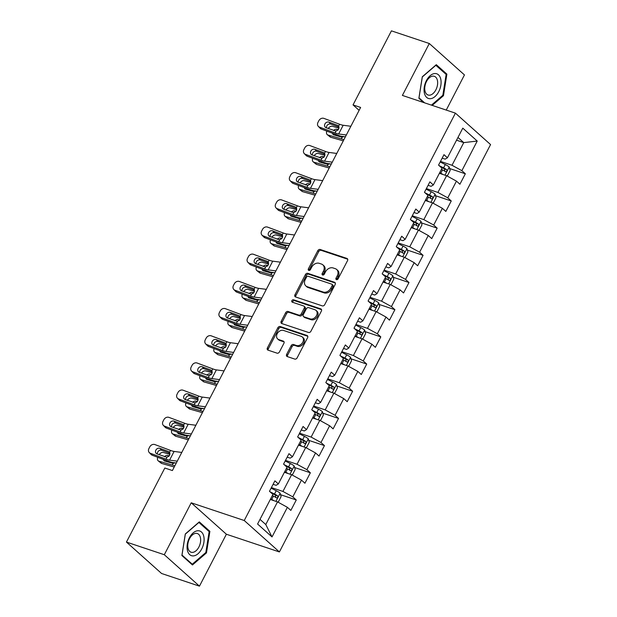 <?xml version="1.0" encoding="UTF-8"?>
<svg xmlns="http://www.w3.org/2000/svg" width="617" height="617" viewBox="0 0 617 617"><rect width="100%" height="100%" fill="white"/><g stroke="black" fill="none" stroke-linecap="round" stroke-linejoin="round"><path stroke-width="0.93" d="M336.45 279.655A1.373 1.064 -48.2 0 0 338.108 278.807L347.533 260.636A1.967 1.519 -48.2 0 0 347.356 258.67A1.967 1.519 -48.2 0 0 346.931 258.423L320.161 249.484A1.967 1.519 -48.2 0 0 317.786 250.695L308.369 268.865A1.373 1.064 -48.2 0 0 310.451 269.567L311.67 267.215A6.293 4.859 -48.2 0 1 319.267 263.328L321.496 264.076A6.293 4.859 -48.2 0 1 322.853 264.855A6.293 4.859 -48.2 0 1 323.416 271.141L322.197 273.485A1.373 1.064 -48.2 0 0 324.28 274.187L325.498 271.835A6.293 4.859 -48.2 0 1 333.095 267.948L335.324 268.696A6.293 4.859 -48.2 0 1 336.681 269.475A6.293 4.859 -48.2 0 1 337.252 275.76L336.026 278.113A1.373 1.064 -48.2 0 0 336.45 279.655M286.65 354.359A1.967 1.519 -48.2 0 0 286.828 356.325A1.967 1.519 -48.2 0 0 287.244 356.564L294.756 359.079A1.967 1.519 -48.2 0 0 297.132 357.86L307.59 337.684A1.967 1.519 -48.2 0 0 307.413 335.717A1.967 1.519 -48.2 0 0 306.988 335.471L280.226 326.532A1.967 1.519 -48.2 0 0 277.851 327.743L267.392 347.926A1.967 1.519 -48.2 0 0 267.57 349.885A1.967 1.519 -48.2 0 0 267.994 350.132L277.064 353.163A1.967 1.519 -48.2 0 0 279.432 351.952L283.913 343.314A1.967 1.519 -48.2 0 0 283.735 341.348A1.967 1.519 -48.2 0 0 283.311 341.108L278.815 339.605A5.26 4.057 -48.2 0 1 277.681 338.949A5.26 4.057 -48.2 0 1 277.635 332.987A5.26 4.057 -48.2 0 1 283.558 330.45L301.181 336.342A5.26 4.057 -48.2 0 1 302.315 336.998A5.26 4.057 -48.2 0 1 302.353 342.959A5.26 4.057 -48.2 0 1 296.438 345.489L293.499 344.51A1.967 1.519 -48.2 0 0 291.124 345.721L286.65 354.359L287.599 355.207A1.967 1.519 -48.2 0 0 287.422 356.626M191.224 502.801L164.307 554.729L126.439 542.073L161.585 573.494L199.461 586.15L226.377 534.229L279.401 551.945L244.247 520.517L191.224 502.801L226.377 534.229M446.238 110.081L464.454 74.927L429.301 43.506L402.392 95.427L455.415 113.142L244.247 520.517M429.301 43.506L391.425 30.85L353.04 104.905L359.117 110.335M126.439 542.073L164.824 468.018L172.398 470.547L360.621 107.435L353.04 104.905M322.329 305.885A1.967 1.519 -48.2 0 0 324.704 304.675L335.162 284.491A1.967 1.519 -48.2 0 0 334.985 282.532A1.967 1.519 -48.2 0 0 334.561 282.285L307.798 273.339A1.967 1.519 -48.2 0 0 305.423 274.557L294.965 294.733A1.967 1.519 -48.2 0 0 295.134 296.7A1.967 1.519 -48.2 0 0 295.558 296.947L322.329 305.885M321.38 311.084L310.914 331.267A1.967 1.519 -48.2 0 1 308.546 332.478L281.776 323.539A1.967 1.519 -48.2 0 1 281.352 323.293A1.967 1.519 -48.2 0 1 281.175 321.334L285.656 312.696A1.967 1.519 -48.2 0 1 288.023 311.477L298.883 315.11A1.967 1.519 -48.2 0 0 301.258 313.891L304.227 308.168A1.967 1.519 -48.2 0 0 304.05 306.202A1.967 1.519 -48.2 0 0 303.626 305.955L292.319 302.183A1.373 1.064 -48.2 0 1 293.561 299.785L320.778 308.878A1.967 1.519 -48.2 0 1 321.202 309.125A1.967 1.519 -48.2 0 1 321.38 311.084M279.401 551.945L490.561 144.571L455.415 113.142M296.268 499.963L292.797 496.862L301.474 480.134L304.937 483.234L310.359 472.776L306.888 469.676L315.557 452.947L319.028 456.048L324.449 445.597L320.979 442.497L329.648 425.769L333.118 428.869L338.532 418.419L335.07 415.318L343.738 398.59L347.209 401.69L352.623 391.232L349.16 388.132L357.829 371.403L361.3 374.504L366.714 364.053L363.251 360.953L371.92 344.224L375.383 347.325L380.805 336.874L377.334 333.774L386.011 317.045L389.474 320.146L394.895 309.688L391.425 306.587L400.094 289.859L403.564 292.959L408.986 282.509L405.516 279.408L414.184 262.68L417.655 265.78L423.077 255.322L419.606 252.23L428.275 235.501L431.746 238.602L437.16 228.143L433.697 225.043L442.366 208.315L445.836 211.415L451.251 200.965L447.788 197.864L456.457 181.136L459.92 184.236L465.341 173.778L461.871 170.685L477.226 141.062L462.789 128.151L447.433 157.775L443.97 154.674L438.548 165.125L442.019 168.225L433.342 184.953L429.879 181.853L424.457 192.311L427.928 195.412L419.252 212.132L415.789 209.032L410.367 219.49L413.837 222.59L405.168 239.319L401.698 236.218L396.276 246.669L399.747 249.769L391.078 266.498L387.607 263.397L382.193 273.855L385.656 276.956L376.987 293.677L373.516 290.576L368.102 301.034L371.565 304.135L362.896 320.863L359.426 317.763L354.011 328.213L357.474 331.314L348.806 348.042L345.343 344.942L339.921 355.4L343.391 358.5L334.715 375.221L331.252 372.128L325.83 382.579L329.301 385.679L320.632 402.407L317.161 399.307L311.739 409.757L315.21 412.858L306.541 429.586L303.07 426.486L297.649 436.944L301.119 440.044L292.45 456.765L288.98 453.672L283.565 464.123L287.028 467.223L278.36 483.952L274.889 480.851L269.475 491.302L272.938 494.402L257.59 524.026L272.028 536.937L287.383 507.313L290.846 510.413L296.268 499.963L280.55 494.711M284.398 472.298L291.61 474.712L282.941 491.441L271.403 487.584M273.092 484.322L276.1 485.324L278.36 483.952M282.941 491.441L292.797 496.862M291.61 474.712L301.474 480.134M298.489 445.119L305.7 447.526L297.032 464.254L285.494 460.398M287.183 457.135L290.191 458.138L292.45 456.765M297.032 464.254L306.888 469.676M305.7 447.526L315.557 452.947M312.58 417.94L319.791 420.347L311.122 437.075L299.584 433.219M301.273 429.956L304.281 430.959L306.541 429.586M311.122 437.075L320.979 442.497M319.791 420.347L329.648 425.769M326.663 390.754L333.882 393.168L325.205 409.896L313.667 406.04M315.364 402.778L318.372 403.78L320.632 402.407M325.205 409.896L335.07 415.318M333.882 393.168L343.738 398.59M340.754 363.575L347.965 365.981L339.296 382.71L327.758 378.853M329.455 375.591L332.455 376.594L334.715 375.221M339.296 382.71L349.16 388.132M347.965 365.981L357.829 371.403M354.844 336.396L362.056 338.802L353.387 355.531L341.849 351.675M343.546 348.412L346.546 349.415L348.806 348.042M353.387 355.531L363.251 360.953M362.056 338.802L371.92 344.224M368.935 309.21L376.146 311.624L367.477 328.352L355.94 324.496M357.629 321.233L360.637 322.236L362.896 320.863M367.477 328.352L377.334 333.774M376.146 311.624L386.011 317.045M383.026 282.031L390.237 284.437L381.568 301.165L370.03 297.309M371.719 294.047L374.727 295.049L376.987 293.677M381.568 301.165L391.425 306.587M390.237 284.437L400.094 289.859M397.117 254.852L404.328 257.258L395.659 273.987L384.121 270.13M385.81 266.868L388.818 267.871L391.078 266.498M395.659 273.987L405.516 279.408M404.328 257.258L414.184 262.68M411.207 227.665L418.419 230.079L409.742 246.808L398.212 242.951M399.901 239.681L402.909 240.692L405.168 239.319M409.742 246.808L419.606 252.23M418.419 230.079L428.275 235.501M425.29 200.486L432.509 202.893L423.833 219.621L412.295 215.765M413.992 212.503L416.992 213.505L419.252 212.132M423.833 219.621L433.697 225.043M432.509 202.893L442.366 208.315M439.381 173.308L446.592 175.714L437.923 192.442L426.386 188.586M428.082 185.324L431.082 186.326L433.342 184.953M437.923 192.442L447.788 197.864M446.592 175.714L456.457 181.136M456.541 140.198L463.753 142.612L452.014 165.263L440.476 161.407M442.165 158.137L445.173 159.147L447.433 157.775M452.014 165.263L461.871 170.685M457.976 137.437L463.753 142.612L477.226 141.062M164.307 554.729L199.461 586.15M259.996 519.375L265.78 524.543L277.519 501.891L270.308 499.485M265.78 524.543L272.028 536.937M277.519 501.891L287.383 507.313M449.623 168.534L465.341 173.778M435.533 195.712L451.251 200.965M421.442 222.891L437.16 228.143M407.351 250.078L423.077 255.322M393.268 277.257L408.986 282.509M379.177 304.436L394.895 309.688M365.087 331.622L380.805 336.874M350.996 358.801L366.714 364.053M336.905 385.98L352.623 391.232M322.814 413.166L338.532 418.419M308.731 440.345L324.449 445.597M294.641 467.524L310.359 472.776M432.216 105.391L443.469 95.689L446.885 74.14L436.304 64.677L422.29 76.763L418.874 98.304L423.563 102.507M192.465 564.979L206.471 552.894L209.896 531.345L199.306 521.882L185.301 533.967L181.876 555.516L192.465 564.979M445.219 73.585L446.885 74.14M442.682 95.427L443.469 95.689M208.222 530.79L209.896 531.345M205.685 552.631L206.471 552.894M336.813 279.702A1.373 1.064 -48.2 0 1 336.982 278.961L338.201 276.609A6.293 4.859 -48.2 0 0 337.63 270.323L336.681 269.475M322.853 264.855L323.802 265.703A6.293 4.859 -48.2 0 1 324.372 271.989L323.146 274.341A1.373 1.064 -48.2 0 0 322.984 275.082M347.703 259.217L321.11 250.332A1.967 1.519 -48.2 0 0 318.742 251.543L309.318 269.714A1.373 1.064 -48.2 0 0 309.148 270.462M335.339 283.072L308.747 274.187A1.967 1.519 -48.2 0 0 306.371 275.406L295.913 295.589A1.967 1.519 -48.2 0 0 295.736 297.001M332.108 285.679A1.373 1.064 -48.2 0 0 331.684 284.136L308.192 276.285A1.373 1.064 -48.2 0 0 306.526 277.133L305.245 279.609A6.293 4.859 -48.2 0 0 305.808 285.895A6.293 4.859 -48.2 0 0 307.166 286.674L323.223 292.042A6.293 4.859 -48.2 0 0 330.82 288.154L332.108 285.679L333.057 286.527A1.373 1.064 -48.2 0 0 332.933 285.154L331.985 284.306M305.808 285.895L306.757 286.743A6.293 4.859 -48.2 0 0 308.114 287.522L307.166 286.674M333.057 286.527L331.769 289.003A6.293 4.859 -48.2 0 1 324.172 292.89L308.114 287.522M304.05 306.202L304.999 307.05A1.967 1.519 -48.2 0 1 305.176 309.017L302.207 314.747A1.967 1.519 -48.2 0 1 299.831 315.958L288.98 312.333A1.967 1.519 -48.2 0 0 286.604 313.544L282.123 322.182A1.967 1.519 -48.2 0 0 281.954 323.601M321.55 309.672L294.517 300.633A1.373 1.064 -48.2 0 0 292.689 302.307M310.143 318.873A5.26 4.057 -48.2 0 0 316.066 316.336A5.26 4.057 -48.2 0 0 316.027 310.374A5.26 4.057 -48.2 0 0 314.886 309.719L308.677 307.644A1.967 1.519 -48.2 0 0 306.31 308.862L303.34 314.593A1.967 1.519 -48.2 0 0 303.51 316.552A1.967 1.519 -48.2 0 0 303.934 316.799L310.143 318.873L311.099 319.722A5.26 4.057 -48.2 0 0 317.015 317.192A5.26 4.057 -48.2 0 0 316.976 311.223L316.027 310.374M303.51 316.552L304.466 317.4A1.967 1.519 -48.2 0 0 304.891 317.647L303.934 316.799M311.099 319.722L304.891 317.647M302.315 336.998L303.263 337.846A5.26 4.057 -48.2 0 1 303.302 343.808A5.26 4.057 -48.2 0 1 297.386 346.338L294.448 345.358A1.967 1.519 -48.2 0 0 292.072 346.569L287.599 355.207M277.681 338.949L278.629 339.797A5.26 4.057 -48.2 0 0 279.763 340.453L278.815 339.605M284.082 341.895L279.763 340.453M307.767 336.265L281.175 327.38A1.967 1.519 -48.2 0 0 278.799 328.591L268.341 348.775A1.967 1.519 -48.2 0 0 268.164 350.194M446.453 175.668L447.464 175.652L450.171 170.423L449.176 166.983A5.306 1.064 -152.6 0 0 445.304 164.538L440.176 161.986M339.018 128.174L332.501 126.308A4.011 2.761 -51.3 0 0 328.213 128.521M443.083 174.542A5.306 1.064 -152.6 0 0 440.793 173.246L439.697 172.706M343.9 139.681A15.024 3.016 -152.6 0 0 341.348 138.84L327.989 135.023L330.82 137.29A4.011 2.761 128.7 0 1 330.126 136.928L327.288 134.668A4.011 2.761 -51.3 0 0 327.989 135.023M343.291 140.853L330.82 137.29M440.415 173.647L439.451 173.169M441.41 169.397L442.505 169.937A5.306 1.064 27.4 0 1 445.474 171.68C446.816 171.727 447.178 171.025 446.561 169.59A5.306 1.064 -152.6 0 0 443.592 167.847L439.088 165.611M440.561 166.929L443.538 168.41A2.707 0.54 27.4 0 1 444.379 168.865L444.764 170.585M344.101 136.658L341.741 137.151L333.782 134.876A3.208 2.213 128.7 0 1 333.226 134.591A3.208 2.213 128.7 0 1 332.594 133.28M326.848 131.128A4.011 2.761 -51.3 0 0 327.288 134.668M333.627 130.557A3.208 2.213 128.7 0 1 336.674 129.3L338.255 129.755M335.563 134.398A3.208 2.213 -51.3 0 0 335.417 135.347M346.345 134.976L338.648 133.974A10.019 2.013 27.4 0 1 335.077 132.971L319.421 127.094L321.303 129.046A4.011 3.37 136 0 1 320.223 128.344L318.341 126.392A4.011 3.37 -44 0 0 319.421 127.094M345.381 136.82L342.319 136.426A15.024 3.016 27.4 0 1 336.959 134.915L321.303 129.046M350.857 126.261L343.168 125.259A10.019 2.013 27.4 0 1 339.589 124.256L323.933 118.387A4.011 3.37 -44 0 0 318.889 120.654L317.979 122.397A4.011 3.37 -44 0 0 318.341 126.392M338.818 126.431L337.576 125.374L338.617 126.138L338.687 129.084L336.049 131.097L326.069 127.719A3.208 2.699 136 0 1 325.213 127.156A3.208 2.699 136 0 1 324.92 123.955A3.208 2.699 136 0 1 328.961 122.143L330.843 124.094L339.065 127.171M330.843 124.094A3.208 2.699 -44 0 0 326.802 125.907A3.208 2.699 -44 0 0 326.47 127.866M337.576 125.374L328.961 122.143M338.293 125.799L338.617 126.138L339.589 124.256M424.403 93.167A13.019 7.859 108.5 0 0 434.985 96.568A13.019 7.859 108.5 0 0 440.746 79.076A13.019 7.859 108.5 0 0 430.165 75.675A13.019 7.859 108.5 0 0 424.403 93.167M425.005 91A9.857 5.954 108.5 0 0 428.075 95.01A9.857 5.954 108.5 0 0 435.232 90.954A9.857 5.954 108.5 0 0 437.384 80.326A9.857 5.954 108.5 0 0 434.322 76.307A9.857 5.954 108.5 0 0 427.157 80.372A9.857 5.954 108.5 0 0 425.005 91M435.71 65.186L446.153 74.418L442.836 95.288L431.43 105.129M424.627 102.862L419.005 97.825L422.321 76.955L435.895 65.248M201.759 548.852A13.019 7.859 108.5 0 0 201.45 532.001A13.019 7.859 108.5 0 0 189.404 537.808A13.019 7.859 108.5 0 0 189.712 554.652A13.019 7.859 108.5 0 0 201.759 548.852M198.875 547.048A9.857 5.954 108.5 0 0 197.324 533.52A9.857 5.954 108.5 0 0 189.527 538.687A9.857 5.954 108.5 0 0 191.077 552.223A9.857 5.954 108.5 0 0 198.875 547.048M182.007 555.038L185.324 534.16L198.898 522.452L209.155 531.623L205.839 552.5L192.265 564.208L181.953 555.015M191.201 563.853L192.265 564.208M432.363 202.846L433.373 202.831L436.08 197.602L435.085 194.162A5.306 1.064 -152.6 0 0 431.214 191.717L426.085 189.164M324.928 155.353L318.411 153.494A4.011 2.761 -51.3 0 0 314.122 155.7M428.992 201.72A5.306 1.064 -152.6 0 0 426.702 200.432L425.607 199.885M329.81 166.868A15.024 3.016 -152.6 0 0 327.257 166.019L313.899 162.202L316.729 164.469A4.011 2.761 128.7 0 1 316.035 164.114L313.205 161.847A4.011 2.761 -51.3 0 0 313.899 162.202M329.208 168.032L316.729 164.469M426.324 200.833L425.36 200.355M427.319 196.576L428.414 197.124A5.306 1.064 27.4 0 1 431.383 198.867C432.725 198.905 433.088 198.211 432.471 196.777A5.306 1.064 -152.6 0 0 429.501 195.026L424.997 192.789M426.47 194.108L429.455 195.589A2.707 0.54 27.4 0 1 430.288 196.044L430.674 197.764M330.01 163.837L327.65 164.338L319.691 162.063A3.208 2.213 128.7 0 1 319.136 161.777A3.208 2.213 128.7 0 1 318.503 160.459M312.757 158.307A4.011 2.761 -51.3 0 0 313.205 161.847M319.544 157.736A3.208 2.213 128.7 0 1 322.583 156.487L324.164 156.934M321.48 161.577A3.208 2.213 -51.3 0 0 321.326 162.526M418.272 230.025L419.282 230.01L421.989 224.789L420.995 221.341A5.306 1.064 -152.6 0 0 417.123 218.904L411.994 216.351M310.837 182.532L304.328 180.673A4.011 2.761 -51.3 0 0 300.032 182.887M414.902 228.907A5.306 1.064 -152.6 0 0 412.611 227.611L411.516 227.064M315.719 194.046A15.024 3.016 -152.6 0 0 313.166 193.206L299.808 189.388L302.638 191.648A4.011 2.761 128.7 0 1 301.944 191.293L299.114 189.026A4.011 2.761 -51.3 0 0 299.808 189.388M315.117 195.219L302.638 191.648M412.241 228.012L411.277 227.534M413.228 223.755L414.323 224.303A5.306 1.064 27.4 0 1 417.293 226.046C418.634 226.092 418.997 225.39 418.38 223.956A5.306 1.064 -152.6 0 0 415.411 222.213L410.907 219.968M412.387 221.295L415.364 222.776A2.707 0.54 27.4 0 1 416.197 223.231L416.583 224.943M315.919 191.015L313.559 191.517L305.608 189.242A3.208 2.213 128.7 0 1 305.045 188.956A3.208 2.213 128.7 0 1 304.412 187.645M298.667 185.486A4.011 2.761 -51.3 0 0 299.114 189.026M305.454 184.915A3.208 2.213 128.7 0 1 308.492 183.665L310.073 184.121M307.389 188.756A3.208 2.213 -51.3 0 0 307.235 189.704M332.255 162.155L324.565 161.153A10.019 2.013 27.4 0 1 320.987 160.15L305.33 154.281L307.212 156.224A4.011 3.37 136 0 1 306.14 155.523L304.258 153.579A4.011 3.37 -44 0 0 305.33 154.281M331.298 164.006L328.229 163.605A15.024 3.016 27.4 0 1 322.868 162.101L307.212 156.224M336.766 153.44L329.077 152.445A10.019 2.013 27.4 0 1 325.506 151.443L309.85 145.566A4.011 3.37 -44 0 0 304.798 147.833L303.896 149.576A4.011 3.37 -44 0 0 304.258 153.579M324.727 153.618L323.485 152.553L324.527 153.317L324.596 156.263L321.958 158.276L311.986 154.898A3.208 2.699 136 0 1 311.122 154.343A3.208 2.699 136 0 1 310.829 151.142A3.208 2.699 136 0 1 314.871 149.322L316.752 151.273L324.974 154.358M316.752 151.273A3.208 2.699 -44 0 0 312.711 153.085A3.208 2.699 -44 0 0 312.379 155.052M323.485 152.553L314.871 149.322M324.21 152.977L324.527 153.317L325.506 151.443M318.164 189.334L310.474 188.339A10.019 2.013 27.4 0 1 306.896 187.337L291.239 181.46L293.121 183.411A4.011 3.37 136 0 1 292.049 182.709L290.167 180.758A4.011 3.37 -44 0 0 291.239 181.46M317.207 191.185L314.138 190.784A15.024 3.016 27.4 0 1 308.778 189.28L293.121 183.411M322.676 180.627L314.986 179.624A10.019 2.013 27.4 0 1 311.415 178.621L295.759 172.745A4.011 3.37 -44 0 0 290.707 175.012L289.805 176.755A4.011 3.37 -44 0 0 290.167 180.758M310.636 180.796L309.395 179.74L310.444 180.496L310.505 183.45L307.868 185.455L297.895 182.084A3.208 2.699 136 0 1 297.032 181.521A3.208 2.699 136 0 1 296.746 178.321A3.208 2.699 136 0 1 300.788 176.508L302.662 178.452L310.883 181.537M302.662 178.452A3.208 2.699 -44 0 0 298.628 180.272A3.208 2.699 -44 0 0 298.289 182.231M309.395 179.74L300.788 176.508M310.12 180.164L310.444 180.496L311.415 178.621M404.181 257.212L405.192 257.196L407.906 251.967L406.904 248.528A5.306 1.064 -152.6 0 0 403.04 246.083L397.903 243.53M296.754 209.718L290.237 207.852A4.011 2.761 -51.3 0 0 285.941 210.065M400.811 256.086A5.306 1.064 -152.6 0 0 398.52 254.79L397.425 254.25M301.636 221.225A15.024 3.016 -152.6 0 0 299.075 220.385L285.717 216.567L288.548 218.834A4.011 2.761 128.7 0 1 287.854 218.472L285.023 216.212A4.011 2.761 -51.3 0 0 285.717 216.567M301.027 222.398L288.548 218.834M398.15 255.191L397.186 254.713M399.145 250.942L400.24 251.481A5.306 1.064 27.4 0 1 403.209 253.232C404.544 253.271 404.906 252.569 404.289 251.134A5.306 1.064 -152.6 0 0 401.32 249.391L396.816 247.155M398.297 248.474L401.274 249.954A2.707 0.54 27.4 0 1 402.114 250.409L402.492 252.129M301.836 218.202L299.469 218.696L291.517 216.42A3.208 2.213 128.7 0 1 290.954 216.135A3.208 2.213 128.7 0 1 290.322 214.824M284.576 212.672A4.011 2.761 -51.3 0 0 285.023 216.212M291.363 212.101A3.208 2.213 128.7 0 1 294.402 210.844L295.983 211.299M293.299 215.942A3.208 2.213 -51.3 0 0 293.144 216.891M390.091 284.391L391.101 284.375L393.816 279.146L392.813 275.706A5.306 1.064 -152.6 0 0 388.949 273.262L383.82 270.709M282.663 236.897L276.146 235.038A4.011 2.761 -51.3 0 0 271.85 237.244M386.72 283.265A5.306 1.064 -152.6 0 0 384.43 281.977L383.334 281.429M287.545 248.412A15.024 3.016 -152.6 0 0 284.985 247.564L271.627 243.746L274.457 246.013A4.011 2.761 128.7 0 1 273.763 245.659L270.932 243.391A4.011 2.761 -51.3 0 0 271.627 243.746M286.936 249.577L274.457 246.013M384.059 282.378L383.095 281.9M385.054 278.12L386.149 278.668A5.306 1.064 27.4 0 1 389.119 280.411C390.461 280.45 390.816 279.756 390.199 278.321A5.306 1.064 -152.6 0 0 387.229 276.57L382.725 274.334M384.206 275.652L387.183 277.133A2.707 0.54 27.4 0 1 388.024 277.588L388.401 279.308M287.746 245.381L285.386 245.882L277.426 243.607A3.208 2.213 128.7 0 1 276.871 243.322A3.208 2.213 128.7 0 1 276.231 242.003M270.493 239.851A4.011 2.761 -51.3 0 0 270.932 243.391M277.272 239.28A3.208 2.213 128.7 0 1 280.319 238.031L281.892 238.478M279.208 243.121A3.208 2.213 -51.3 0 0 279.054 244.07M376 311.577L377.018 311.554L379.725 306.333L378.73 302.893A5.306 1.064 -152.6 0 0 374.858 300.448L369.73 297.895M268.572 264.084L262.055 262.217A4.011 2.761 -51.3 0 0 257.759 264.431M372.637 310.451A5.306 1.064 -152.6 0 0 370.339 309.156L369.244 308.616M273.454 275.591A15.024 3.016 -152.6 0 0 270.902 274.75L257.544 270.932L260.374 273.192A4.011 2.761 128.7 0 1 259.672 272.837L256.842 270.57A4.011 2.761 -51.3 0 0 257.544 270.932M272.845 276.763L260.374 273.192M369.969 309.557L369.005 309.078M370.964 305.299L372.059 305.847A5.306 1.064 27.4 0 1 375.028 307.59C376.37 307.636 376.732 306.934 376.108 305.5A5.306 1.064 -152.6 0 0 373.138 303.757L368.642 301.512M370.115 302.839L373.092 304.32A2.707 0.54 27.4 0 1 373.933 304.775L374.318 306.487M273.655 272.56L271.295 273.061L263.336 270.786A3.208 2.213 128.7 0 1 262.78 270.501A3.208 2.213 128.7 0 1 262.14 269.189M256.402 267.03A4.011 2.761 -51.3 0 0 256.842 270.57M263.181 266.459A3.208 2.213 128.7 0 1 266.228 265.21L267.801 265.665M265.117 270.308A3.208 2.213 -51.3 0 0 264.971 271.249M304.073 216.521L296.384 215.518A10.019 2.013 27.4 0 1 292.805 214.515L277.149 208.639L279.031 210.59A4.011 3.37 136 0 1 277.958 209.888L276.077 207.937A4.011 3.37 -44 0 0 277.149 208.639M303.117 218.364L300.055 217.971A15.024 3.016 27.4 0 1 294.687 216.467L279.031 210.59M308.593 207.806L300.895 206.803A10.019 2.013 27.4 0 1 297.325 205.8L281.668 199.931A4.011 3.37 -44 0 0 276.617 202.199L275.714 203.942A4.011 3.37 -44 0 0 276.077 207.937M296.546 207.975L295.304 206.919L296.353 207.682L296.415 210.628L293.785 212.641L283.805 209.263A3.208 2.699 136 0 1 282.941 208.7A3.208 2.699 136 0 1 282.655 205.5A3.208 2.699 136 0 1 286.697 203.687L288.579 205.638L296.792 208.716M288.579 205.638A3.208 2.699 -44 0 0 284.537 207.451A3.208 2.699 -44 0 0 284.206 209.41M295.304 206.919L286.697 203.687M296.029 207.343L296.353 207.682L297.325 205.8M289.982 243.7L282.293 242.697A10.019 2.013 27.4 0 1 278.722 241.694L263.066 235.825L264.94 237.769A4.011 3.37 136 0 1 263.868 237.067L261.986 235.123A4.011 3.37 -44 0 0 263.066 235.825M289.026 245.551L285.964 245.15A15.024 3.016 27.4 0 1 280.604 243.646L264.94 237.769M294.502 234.992L286.812 233.99A10.019 2.013 27.4 0 1 283.234 232.987L267.577 227.11A4.011 3.37 -44 0 0 262.526 229.377L261.623 231.12A4.011 3.37 -44 0 0 261.986 235.123M282.455 235.162L281.213 234.098L282.262 234.861L282.331 237.807L279.694 239.82L269.714 236.442A3.208 2.699 136 0 1 268.858 235.887A3.208 2.699 136 0 1 268.565 232.686A3.208 2.699 136 0 1 272.606 230.866L274.488 232.817L282.702 235.902M274.488 232.817A3.208 2.699 -44 0 0 270.447 234.63A3.208 2.699 -44 0 0 270.115 236.596M281.213 234.098L272.606 230.866M281.938 234.522L282.262 234.861L283.234 232.987M275.892 270.878L268.202 269.884A10.019 2.013 27.4 0 1 264.631 268.881L248.975 263.004L250.857 264.955A4.011 3.37 136 0 1 249.777 264.253L247.895 262.302A4.011 3.37 -44 0 0 248.975 263.004M274.935 272.729L271.873 272.328A15.024 3.016 27.4 0 1 266.513 270.824L250.857 264.955M280.411 262.171L272.722 261.168A10.019 2.013 27.4 0 1 269.143 260.166L253.487 254.289A4.011 3.37 -44 0 0 248.435 256.556L247.533 258.299A4.011 3.37 -44 0 0 247.895 262.302M268.372 262.341L267.13 261.284L268.171 262.04L268.241 264.994L265.603 266.999L255.623 263.629A3.208 2.699 136 0 1 254.767 263.066A3.208 2.699 136 0 1 254.474 259.865A3.208 2.699 136 0 1 258.515 258.053L260.397 259.996L268.611 263.081M260.397 259.996A3.208 2.699 -44 0 0 256.356 261.816A3.208 2.699 -44 0 0 256.024 263.775M267.13 261.284L258.515 258.053M267.847 261.708L268.171 262.04L269.143 260.166M261.801 298.065L254.111 297.062A10.019 2.013 27.4 0 1 250.541 296.06L234.884 290.183L236.766 292.134A4.011 3.37 136 0 1 235.686 291.432L233.804 289.481A4.011 3.37 -44 0 0 234.884 290.183M260.844 299.908L257.783 299.515A15.024 3.016 27.4 0 1 252.422 298.011L236.766 292.134M266.32 289.35L258.631 288.347A10.019 2.013 27.4 0 1 255.052 287.345L239.396 281.475A4.011 3.37 -44 0 0 234.344 283.743L233.442 285.486A4.011 3.37 -44 0 0 233.804 289.481M254.281 289.527L253.039 288.463L254.081 289.226L254.15 292.173L251.512 294.186L241.532 290.808A3.208 2.699 136 0 1 240.676 290.245A3.208 2.699 136 0 1 240.383 287.044A3.208 2.699 136 0 1 244.425 285.231L246.306 287.183L254.528 290.268M246.306 287.183A3.208 2.699 -44 0 0 242.265 288.995A3.208 2.699 -44 0 0 241.933 290.954M253.039 288.463L244.425 285.231M253.757 288.887L254.081 289.226L255.052 287.345M247.718 325.244L240.028 324.241A10.019 2.013 27.4 0 1 236.45 323.239L220.793 317.369L222.675 319.313A4.011 3.37 136 0 1 221.596 318.611L219.721 316.668A4.011 3.37 -44 0 0 220.793 317.369M246.754 327.095L243.692 326.694A15.024 3.016 27.4 0 1 238.332 325.19L222.675 319.313M252.23 316.536L244.54 315.534A10.019 2.013 27.4 0 1 240.969 314.531L225.313 308.654A4.011 3.37 -44 0 0 220.261 310.922L219.359 312.665A4.011 3.37 -44 0 0 219.721 316.668M240.19 316.706L238.949 315.642L239.99 316.405L240.059 319.351L237.422 321.364L227.449 317.986A3.208 2.699 136 0 1 226.586 317.431A3.208 2.699 136 0 1 226.292 314.23A3.208 2.699 136 0 1 230.334 312.41L232.216 314.362L240.437 317.447M232.216 314.362A3.208 2.699 -44 0 0 228.174 316.174A3.208 2.699 -44 0 0 227.843 318.141M238.949 315.642L230.334 312.41M239.666 316.066L239.99 316.405L240.969 314.531M233.627 352.43L225.938 351.428A10.019 2.013 27.4 0 1 222.359 350.425L206.703 344.548L208.585 346.499A4.011 3.37 136 0 1 207.513 345.798L205.631 343.846A4.011 3.37 -44 0 0 206.703 344.548M232.671 354.274L229.601 353.873A15.024 3.016 27.4 0 1 224.241 352.369L208.585 346.499M238.139 343.715L230.45 342.713A10.019 2.013 27.4 0 1 226.879 341.71L211.222 335.833A4.011 3.37 -44 0 0 206.171 338.101L205.268 339.844A4.011 3.37 -44 0 0 205.631 343.846M226.1 343.885L224.858 342.828L225.907 343.584L225.969 346.538L223.331 348.543L213.359 345.173A3.208 2.699 136 0 1 212.495 344.61A3.208 2.699 136 0 1 212.209 341.409A3.208 2.699 136 0 1 216.243 339.597L218.125 341.54L226.346 344.625M218.125 341.54A3.208 2.699 -44 0 0 214.091 343.361A3.208 2.699 -44 0 0 213.752 345.319M224.858 342.828L216.243 339.597M225.583 343.253L225.907 343.584L226.879 341.71M219.536 379.609L211.847 378.607A10.019 2.013 27.4 0 1 208.268 377.604L192.612 371.727L194.494 373.678A4.011 3.37 136 0 1 193.422 372.976L191.54 371.025A4.011 3.37 -44 0 0 192.612 371.727M218.58 381.453L215.518 381.059A15.024 3.016 27.4 0 1 210.15 379.555L194.494 373.678M224.048 370.894L216.359 369.892A10.019 2.013 27.4 0 1 212.788 368.889L197.131 363.02A4.011 3.37 -44 0 0 192.08 365.287L191.177 367.03A4.011 3.37 -44 0 0 191.54 371.025M212.009 371.072L210.767 370.007L211.816 370.771L211.878 373.717L209.24 375.73L199.268 372.352A3.208 2.699 136 0 1 198.404 371.789A3.208 2.699 136 0 1 198.119 368.588A3.208 2.699 136 0 1 202.16 366.776L204.042 368.727L212.256 371.812M204.042 368.727A3.208 2.699 -44 0 0 200.001 370.539A3.208 2.699 -44 0 0 199.669 372.506M210.767 370.007L202.16 366.776M211.492 370.431L211.816 370.771L212.788 368.889M205.446 406.788L197.756 405.785A10.019 2.013 27.4 0 1 194.178 404.783L178.521 398.914L180.403 400.857A4.011 3.37 136 0 1 179.331 400.155L177.449 398.212A4.011 3.37 -44 0 0 178.521 398.914M204.489 408.639L201.427 408.238A15.024 3.016 27.4 0 1 196.059 406.734L180.403 400.857M209.965 398.081L202.276 397.078A10.019 2.013 27.4 0 1 198.697 396.075L183.041 390.199A4.011 3.37 -44 0 0 177.989 392.466L177.087 394.209A4.011 3.37 -44 0 0 177.449 398.212M197.918 398.25L196.676 397.186L197.725 397.95L197.787 400.896L195.157 402.909L185.177 399.531A3.208 2.699 136 0 1 184.313 398.975A3.208 2.699 136 0 1 184.028 395.775A3.208 2.699 136 0 1 188.069 393.962L189.951 395.906L198.165 398.991M189.951 395.906A3.208 2.699 -44 0 0 185.91 397.718A3.208 2.699 -44 0 0 185.578 399.685M196.676 397.186L188.069 393.962M197.401 397.61L197.725 397.95L198.697 396.075M191.355 433.975L183.665 432.972A10.019 2.013 27.4 0 1 180.095 431.969L164.438 426.092L166.32 428.044A4.011 3.37 136 0 1 165.24 427.342L163.358 425.391A4.011 3.37 -44 0 0 164.438 426.092M190.398 435.818L187.337 435.417A15.024 3.016 27.4 0 1 181.976 433.913L166.32 428.044M195.874 425.26L188.185 424.257A10.019 2.013 27.4 0 1 184.606 423.254L168.95 417.377A4.011 3.37 -44 0 0 163.898 419.645L162.996 421.388A4.011 3.37 -44 0 0 163.358 425.391M183.827 425.429L182.586 424.373L183.635 425.128L183.704 428.082L181.066 430.088L171.086 426.717A3.208 2.699 136 0 1 170.23 426.154A3.208 2.699 136 0 1 169.937 422.953A3.208 2.699 136 0 1 173.979 421.141L175.86 423.085L184.074 426.17M175.86 423.085A3.208 2.699 -44 0 0 171.819 424.905A3.208 2.699 -44 0 0 171.487 426.864M182.586 424.373L173.979 421.141M183.311 424.797L183.635 425.128L184.606 423.254M361.917 338.756L362.927 338.741L365.634 333.512L364.639 330.072A5.306 1.064 -152.6 0 0 360.768 327.627L355.639 325.074M254.482 291.263L247.965 289.396A4.011 2.761 -51.3 0 0 243.676 291.61M358.546 337.63A5.306 1.064 -152.6 0 0 356.248 336.334L355.153 335.795M259.364 302.77A15.024 3.016 -152.6 0 0 256.811 301.929L243.453 298.111L246.283 300.379A4.011 2.761 128.7 0 1 245.581 300.016L242.751 297.756A4.011 2.761 -51.3 0 0 243.453 298.111M258.754 303.942L246.283 300.379M355.878 336.735L354.914 336.257M356.873 332.486L357.968 333.026A5.306 1.064 27.4 0 1 360.937 334.776C362.279 334.815 362.642 334.121 362.025 332.679A5.306 1.064 -152.6 0 0 359.055 330.936L354.551 328.699M356.024 330.018L359.001 331.499A2.707 0.54 27.4 0 1 359.842 331.954L360.228 333.674M259.564 299.746L257.204 300.24L249.245 297.965A3.208 2.213 128.7 0 1 248.69 297.679A3.208 2.213 128.7 0 1 248.057 296.368M242.311 294.216A4.011 2.761 -51.3 0 0 242.751 297.756M249.091 293.646A3.208 2.213 128.7 0 1 252.137 292.389L253.718 292.844M251.026 297.487A3.208 2.213 -51.3 0 0 250.88 298.435M347.826 365.935L348.836 365.92L351.543 360.69L350.549 357.251A5.306 1.064 -152.6 0 0 346.677 354.806L341.548 352.253M240.391 318.441L233.874 316.583A4.011 2.761 -51.3 0 0 229.586 318.788M344.456 364.809A5.306 1.064 -152.6 0 0 342.165 363.521L341.07 362.973M245.273 329.956A15.024 3.016 -152.6 0 0 242.72 329.108L229.362 325.29L232.193 327.558A4.011 2.761 128.7 0 1 231.498 327.203L228.668 324.935A4.011 2.761 -51.3 0 0 229.362 325.29M244.664 331.121L232.193 327.558M341.787 363.922L340.823 363.444M342.782 359.665L343.877 360.212A5.306 1.064 27.4 0 1 346.847 361.955C348.189 361.994 348.551 361.3 347.934 359.865A5.306 1.064 -152.6 0 0 344.965 358.115L340.461 355.878M341.934 357.197L344.911 358.678A2.707 0.54 27.4 0 1 345.751 359.133L346.137 360.852M245.473 326.925L243.113 327.426L235.154 325.151A3.208 2.213 128.7 0 1 234.599 324.866A3.208 2.213 128.7 0 1 233.966 323.547M228.221 321.395A4.011 2.761 -51.3 0 0 228.668 324.935M235 320.825A3.208 2.213 128.7 0 1 238.046 319.575L239.627 320.022M236.943 324.665A3.208 2.213 -51.3 0 0 236.789 325.614M333.735 393.122L334.746 393.106L337.453 387.877L336.458 384.437A5.306 1.064 -152.6 0 0 332.586 381.992L327.457 379.44M226.3 345.628L219.791 343.762A4.011 2.761 -51.3 0 0 215.495 345.975M330.365 391.996A5.306 1.064 -152.6 0 0 328.074 390.7L326.979 390.16M231.182 357.135A15.024 3.016 -152.6 0 0 228.629 356.294L215.271 352.477L218.102 354.736A4.011 2.761 128.7 0 1 217.408 354.382L214.577 352.114A4.011 2.761 -51.3 0 0 215.271 352.477M230.581 358.307L218.102 354.736M327.696 391.101L326.732 390.623M328.691 386.844L329.786 387.391A5.306 1.064 27.4 0 1 332.756 389.134C334.098 389.18 334.46 388.479 333.843 387.044A5.306 1.064 -152.6 0 0 330.874 385.301L326.37 383.064M327.851 384.383L330.828 385.864A2.707 0.54 27.4 0 1 331.661 386.319L332.046 388.031M231.383 354.104L229.023 354.605L221.063 352.33A3.208 2.213 128.7 0 1 220.508 352.045A3.208 2.213 128.7 0 1 219.876 350.734M214.13 348.574A4.011 2.761 -51.3 0 0 214.577 352.114M220.917 348.003A3.208 2.213 128.7 0 1 223.956 346.754L225.537 347.209M222.853 351.852A3.208 2.213 -51.3 0 0 222.698 352.793M319.645 420.3L320.655 420.285L323.362 415.056L322.367 411.616A5.306 1.064 -152.6 0 0 318.495 409.171L313.367 406.618M212.217 372.807L205.7 370.94A4.011 2.761 -51.3 0 0 201.404 373.154M316.274 419.174A5.306 1.064 -152.6 0 0 313.984 417.886L312.888 417.339M217.091 384.314A15.024 3.016 -152.6 0 0 214.539 383.473L201.181 379.656L204.011 381.923A4.011 2.761 128.7 0 1 203.317 381.561L200.486 379.301A4.011 2.761 -51.3 0 0 201.181 379.656M216.49 385.486L204.011 381.923M313.613 418.28L312.649 417.802M314.601 414.03L315.696 414.57A5.306 1.064 27.4 0 1 318.673 416.321C320.007 416.359 320.37 415.665 319.753 414.223A5.306 1.064 -152.6 0 0 316.783 412.48L312.279 410.243M313.76 411.562L316.737 413.043A2.707 0.54 27.4 0 1 317.57 413.498L317.956 415.218M217.292 381.291L214.932 381.784L206.98 379.509A3.208 2.213 128.7 0 1 206.417 379.224A3.208 2.213 128.7 0 1 205.785 377.913M200.039 375.761A4.011 2.761 -51.3 0 0 200.486 379.301M206.826 375.19A3.208 2.213 128.7 0 1 209.865 373.933L211.446 374.388M208.762 379.031A3.208 2.213 -51.3 0 0 208.608 379.979M305.554 447.479L306.564 447.464L309.279 442.235L308.276 438.795A5.306 1.064 -152.6 0 0 304.412 436.35L299.284 433.805M198.126 399.986L191.609 398.127A4.011 2.761 -51.3 0 0 187.313 400.333M302.183 446.353A5.306 1.064 -152.6 0 0 299.893 445.065L298.798 444.518M203.008 411.5A15.024 3.016 -152.6 0 0 200.448 410.66L187.09 406.834L189.92 409.102A4.011 2.761 128.7 0 1 189.226 408.747L186.396 406.48A4.011 2.761 -51.3 0 0 187.09 406.834M202.399 412.665L189.92 409.102M299.523 445.466L298.559 444.988M300.518 441.209L301.613 441.757A5.306 1.064 27.4 0 1 304.582 443.5C305.924 443.538 306.279 442.844 305.662 441.41A5.306 1.064 -152.6 0 0 302.692 439.666L298.188 437.422M299.669 438.741L302.646 440.222A2.707 0.54 27.4 0 1 303.487 440.677L303.865 442.397M203.209 408.469L200.841 408.971L192.89 406.696A3.208 2.213 128.7 0 1 192.327 406.41A3.208 2.213 128.7 0 1 191.694 405.099M185.956 402.94A4.011 2.761 -51.3 0 0 186.396 406.48M192.735 402.369A3.208 2.213 128.7 0 1 195.774 401.119L197.355 401.567M194.671 406.21A3.208 2.213 -51.3 0 0 194.517 407.158M291.463 474.666L292.473 474.65L295.188 469.421L294.186 465.982A5.306 1.064 -152.6 0 0 290.322 463.537L285.193 460.984M184.036 427.172L177.519 425.306A4.011 2.761 -51.3 0 0 173.223 427.519M288.1 473.54A5.306 1.064 -152.6 0 0 285.802 472.244L284.707 471.704M188.918 438.679A15.024 3.016 -152.6 0 0 186.357 437.839L172.999 434.021L175.837 436.281A4.011 2.761 128.7 0 1 175.135 435.926L172.305 433.658A4.011 2.761 -51.3 0 0 172.999 434.021M188.308 439.852L175.837 436.281M285.432 472.645L284.468 472.167M286.427 468.388L287.522 468.935A5.306 1.064 27.4 0 1 290.491 470.678C291.833 470.725 292.196 470.023 291.571 468.588A5.306 1.064 -152.6 0 0 288.602 466.845L284.098 464.609M285.578 465.928L288.555 467.408A2.707 0.54 27.4 0 1 289.396 467.863L289.774 469.576M189.118 435.648L186.758 436.15L178.799 433.874A3.208 2.213 128.7 0 1 178.244 433.589A3.208 2.213 128.7 0 1 177.603 432.278M171.865 430.118A4.011 2.761 -51.3 0 0 172.305 433.658M178.645 429.548A3.208 2.213 128.7 0 1 181.691 428.298L183.264 428.753M180.58 433.396A3.208 2.213 -51.3 0 0 180.426 434.345M277.38 501.845L278.39 501.829L281.097 496.6L280.103 493.16A5.306 1.064 -152.6 0 0 276.231 490.716L271.102 488.163M169.945 454.351L163.428 452.485A4.011 2.761 -51.3 0 0 159.14 454.698M274.01 500.719A5.306 1.064 -152.6 0 0 271.711 499.431L270.616 498.883M174.827 465.858A15.024 3.016 -152.6 0 0 172.274 465.017L158.916 461.2L161.747 463.467A4.011 2.761 128.7 0 1 161.045 463.105L158.214 460.845A4.011 2.761 -51.3 0 0 158.916 461.2M174.218 467.03L161.747 463.467M271.341 499.832L270.377 499.346M272.336 495.574L273.431 496.114A5.306 1.064 27.4 0 1 276.401 497.865C277.743 497.904 278.105 497.209 277.488 495.775A5.306 1.064 -152.6 0 0 274.511 494.024L270.015 491.788M271.488 493.106L274.465 494.587A2.707 0.54 27.4 0 1 275.305 495.042L275.691 496.762M175.027 462.835L173.107 463.406L164.708 461.053A3.208 2.213 128.7 0 1 164.153 460.768A3.208 2.213 128.7 0 1 163.52 459.457M157.775 457.305A4.011 2.761 -51.3 0 0 158.214 460.845M164.554 456.734A3.208 2.213 128.7 0 1 167.6 455.477L169.181 455.932M166.49 460.575A3.208 2.213 -51.3 0 0 166.343 461.524M177.264 461.154L169.575 460.151A10.019 2.013 27.4 0 1 166.004 459.148L150.347 453.271L152.229 455.223A4.011 3.37 136 0 1 151.15 454.521L149.268 452.569A4.011 3.37 -44 0 0 150.347 453.271M176.308 462.997L173.246 462.603A15.024 3.016 27.4 0 1 167.886 461.1L152.229 455.223M181.784 452.438L174.094 451.443A10.019 2.013 27.4 0 1 170.516 450.433L154.859 444.564A4.011 3.37 -44 0 0 149.808 446.831L148.905 448.574A4.011 3.37 -44 0 0 149.268 452.569M169.744 452.616L168.503 451.551L169.544 452.315L169.613 455.261L166.976 457.274L156.996 453.896A3.208 2.699 136 0 1 156.14 453.333A3.208 2.699 136 0 1 155.846 450.132A3.208 2.699 136 0 1 159.888 448.32L161.77 450.271L169.991 453.356M161.77 450.271A3.208 2.699 -44 0 0 157.728 452.084A3.208 2.699 -44 0 0 157.397 454.05M168.503 451.551L159.888 448.32M169.22 451.976L169.544 452.315L170.516 450.433M338.201 276.609L337.252 275.76M323.146 274.341L322.197 273.485M324.372 271.989L323.416 271.141M309.318 269.714L308.369 268.865M318.742 251.543L317.786 250.695M321.11 250.332L320.161 249.484M347.641 259.063L346.931 258.423M336.982 278.961L336.026 278.113M295.913 295.589L294.965 294.733M306.371 275.406L305.423 274.557M308.747 274.187L307.798 273.339M335.278 282.925L334.561 282.285M324.172 292.89L323.223 292.042M331.769 289.003L330.82 288.154M282.123 322.182L281.175 321.334M286.604 313.544L285.656 312.696M288.98 312.333L288.023 311.477M299.831 315.958L298.883 315.11M302.207 314.747L301.258 313.891M305.176 309.017L304.227 308.168M294.517 300.633L293.561 299.785M321.488 309.518L320.778 308.878M292.072 346.569L291.124 345.721M294.448 345.358L293.499 344.51M297.386 346.338L296.438 345.489M284.028 341.749L283.311 341.108M268.341 348.775L267.392 347.926M278.799 328.591L277.851 327.743M281.175 327.38L280.226 326.532M307.706 336.111L306.988 335.471M444.996 175.182L449.199 167.068M443.592 167.847L445.304 164.538M341.348 138.84L342.18 137.221M440.793 173.246L442.505 169.937M336.674 129.3L337.823 130.218M444.379 168.865L446.561 169.59M336.049 131.097L335.077 132.971M343.168 125.259L338.648 133.974M430.905 202.361L435.108 194.247M429.501 195.026L431.214 191.717M327.257 166.019L328.097 164.407M426.702 200.432L428.414 197.124M322.583 156.487L323.732 157.404M430.288 196.044L432.471 196.777M416.814 229.539L421.018 221.434M415.411 222.213L417.123 218.904M313.166 193.206L314.007 191.586M412.611 227.611L414.323 224.303M308.492 183.665L309.641 184.583M416.197 223.231L418.38 223.956M321.958 158.276L320.987 160.15M329.077 152.445L324.565 161.153M307.868 185.455L306.896 187.337M314.986 179.624L310.474 188.339M402.724 256.726L406.935 248.612M401.32 249.391L403.04 246.083M299.075 220.385L299.916 218.765M398.52 254.79L400.24 251.481M294.402 210.844L295.551 211.762M402.114 250.409L404.289 251.134M388.641 283.905L392.844 275.791M387.229 276.57L388.949 273.262M284.985 247.564L285.825 245.952M384.43 281.977L386.149 278.668M280.319 238.031L281.46 238.949M388.024 277.588L390.199 278.321M374.55 311.084L378.753 302.978M373.138 303.757L374.858 300.448M270.902 274.75L271.735 273.13M370.339 309.156L372.059 305.847M266.228 265.21L267.377 266.128M373.933 304.775L376.108 305.5M293.785 212.641L292.805 214.515M300.895 206.803L296.384 215.518M279.694 239.82L278.722 241.694M286.812 233.99L282.293 242.697M265.603 266.999L264.631 268.881M272.722 261.168L268.202 269.884M251.512 294.186L250.541 296.06M258.631 288.347L254.111 297.062M237.422 321.364L236.45 323.239M244.54 315.534L240.028 324.241M223.331 348.543L222.359 350.425M230.45 342.713L225.938 351.428M209.24 375.73L208.268 377.604M216.359 369.892L211.847 378.607M195.157 402.909L194.178 404.783M202.276 397.078L197.756 405.785M181.066 430.088L180.095 431.969M188.185 424.257L183.665 432.972M360.459 338.27L364.662 330.157M359.055 330.936L360.768 327.627M256.811 301.929L257.644 300.309M356.248 336.334L357.968 333.026M252.137 292.389L253.286 293.306M359.842 331.954L362.025 332.679M346.368 365.449L350.572 357.336M344.965 358.115L346.677 354.806M242.72 329.108L243.561 327.496M342.165 363.521L343.877 360.212M238.046 319.575L239.195 320.493M345.751 359.133L347.934 359.865M332.278 392.628L336.481 384.522M330.874 385.301L332.586 381.992M228.629 356.294L229.47 354.675M328.074 390.7L329.786 387.391M223.956 346.754L225.105 347.672M331.661 386.319L333.843 387.044M318.187 419.815L322.39 411.701M316.783 412.48L318.495 409.171M214.539 383.473L215.379 381.861M313.984 417.886L315.696 414.57M209.865 373.933L211.014 374.851M317.57 413.498L319.753 414.223M304.096 446.993L308.307 438.88M302.692 439.666L304.412 436.35M200.448 410.66L201.289 409.04M299.893 445.065L301.613 441.757M195.774 401.119L196.923 402.037M303.487 440.677L305.662 441.41M290.013 474.18L294.216 466.066M288.602 466.845L290.322 463.537M186.357 437.839L187.198 436.219M285.802 472.244L287.522 468.935M181.691 428.298L182.833 429.216M289.396 467.863L291.571 468.588M275.922 501.359L280.126 493.245M274.511 494.024L276.231 490.716M172.274 465.017L173.107 463.406M271.711 499.431L273.431 496.114M167.6 455.477L168.75 456.395M275.305 495.042L277.488 495.775M166.976 457.274L166.004 459.148M174.094 451.443L169.575 460.151"/></g></svg>
